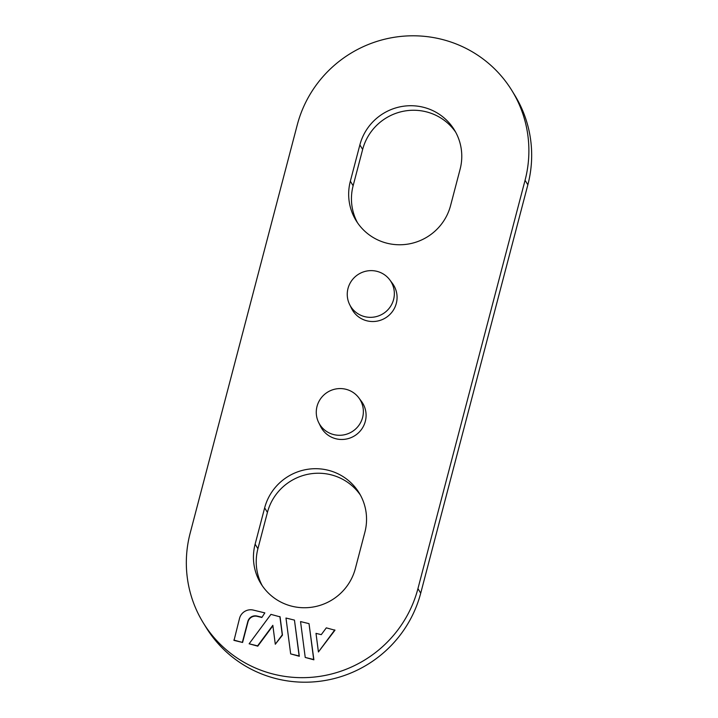 <?xml version="1.0" encoding="UTF-8"?>
<svg xmlns="http://www.w3.org/2000/svg" width="718" height="718" viewBox="0 0 718 718"><rect width="100%" height="100%" fill="white"/><g stroke="black" fill="none" stroke-linecap="round" stroke-linejoin="round"><path stroke-width="1.08" d="M275.299 644.243L282.461 635.134L280.074 616.861L270.937 614.375L249.128 643.795L257.6 645.859L272.831 625.315L275.299 644.243L282.273 634.829L279.885 616.556M249.128 643.795L257.78 646.164L272.894 625.782M305.231 657.446L313.883 659.815L309.018 623.646L300.546 621.582L305.231 657.446L313.694 659.51L309.018 623.646M255.123 544.172A52.046 51.122 -31.5 0 0 260.867 583.572A52.046 51.122 -31.5 0 0 292.145 606.279A52.046 51.122 -31.5 0 0 355.347 568.566L364.87 532.262A52.046 51.122 -31.5 0 0 359.126 492.871A52.046 51.122 -31.5 0 0 327.848 470.164A52.046 51.122 -31.5 0 0 264.646 507.877L255.123 544.172L257.906 548.714A52.046 51.122 -31.5 0 0 262.312 585.807M525.064 180.272L417.939 588.625A118.291 116.19 148.5 0 1 274.285 674.337A118.291 116.19 148.5 0 1 203.203 622.73A118.291 116.19 148.5 0 1 190.153 533.196L297.279 124.842A118.291 116.19 148.5 0 1 440.933 39.131A118.291 116.19 148.5 0 1 512.015 90.737A118.291 116.19 148.5 0 1 525.064 180.272L527.847 184.804L420.721 593.158A118.291 116.19 148.5 0 1 277.067 678.869A118.291 116.19 148.5 0 1 205.985 627.263L203.203 622.73M389.775 279.858L392.423 283.395A24.071 23.64 148.5 0 1 375.451 321.377A24.071 23.64 148.5 0 1 351.551 308.453L349.603 304.486A23.658 23.236 148.5 0 1 389.775 279.858A23.658 23.236 148.5 0 1 364.852 316.674A23.658 23.236 148.5 0 1 349.603 304.486M358.794 397.808L361.441 401.344A24.071 23.64 148.5 0 1 344.469 439.326A24.071 23.64 148.5 0 1 320.569 426.402L318.621 422.435A23.658 23.236 148.5 0 1 358.794 397.808A23.658 23.236 148.5 0 1 333.87 434.623A23.658 23.236 148.5 0 1 318.621 422.435M350.348 181.196A52.046 51.122 -31.5 0 0 356.092 220.597A52.046 51.122 -31.5 0 0 387.37 243.303A52.046 51.122 -31.5 0 0 450.572 205.59L460.094 169.286A52.046 51.122 -31.5 0 0 454.35 129.895A52.046 51.122 -31.5 0 0 423.081 107.188A52.046 51.122 -31.5 0 0 359.871 144.901L350.348 181.196L353.13 185.738A52.046 51.122 -31.5 0 0 357.537 222.822M318.424 651.971L334.965 630.216L326.313 627.855L321.269 634.649L316.001 633.366L318.424 651.971L334.776 629.91M290.664 653.91L299.316 656.27L294.452 620.101L285.979 618.036L290.664 653.91L299.128 655.965L294.452 620.101M261.855 617.471L264.843 612.894L253.337 610.094A11.353 11.156 -31.5 0 0 239.543 618.324L234.023 640.384L242.594 642.466L248.006 621.824A7.566 7.44 148.5 0 1 257.197 616.34L261.855 617.471L264.843 612.894M233.835 640.079L242.594 642.466M257.906 548.714L267.428 512.41L264.646 507.877M360.463 495.178A52.046 51.122 -31.5 0 0 330.63 474.697A52.046 51.122 -31.5 0 0 267.428 512.41M455.688 132.193A52.046 51.122 -31.5 0 0 425.855 111.721A52.046 51.122 -31.5 0 0 362.653 149.434L353.13 185.738M512.015 90.737L514.797 95.27A118.291 116.19 148.5 0 1 527.847 184.804M242.406 642.161L247.818 621.528A7.566 7.44 148.5 0 1 257.008 616.035L261.666 617.175M420.721 593.158L417.939 588.625M362.653 149.434L359.871 144.901"/></g></svg>
